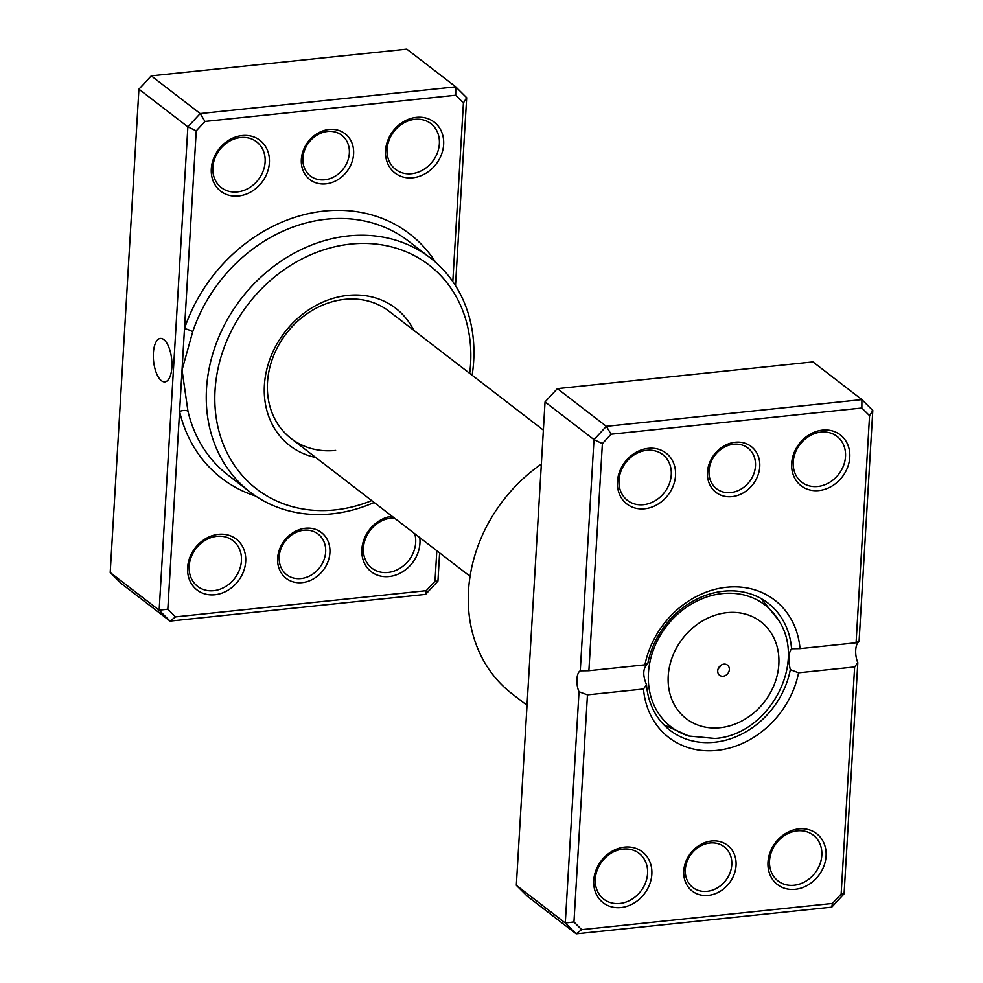<?xml version="1.0" encoding="UTF-8"?>
<svg xmlns="http://www.w3.org/2000/svg" width="983" height="983" viewBox="0 0 983 983"><rect width="100%" height="100%" fill="white"/><g stroke="black" fill="none" stroke-linecap="round" stroke-linejoin="round"><path stroke-width="1.47" d="M302.162 582.624A28.9 24.428 -52.4 0 1 277.648 558.172A28.9 24.428 -52.4 0 1 305.394 528.252A28.9 24.428 -52.4 0 1 329.919 552.704A28.9 24.428 -52.4 0 1 302.162 582.624M303.858 530.23A25.693 21.712 127.6 0 0 280.978 548.661A25.693 21.712 127.6 0 0 286.741 574.748A25.693 21.712 127.6 0 0 300.982 578.557A25.693 21.712 127.6 0 0 323.862 560.126A25.693 21.712 127.6 0 0 318.099 534.039A25.693 21.712 127.6 0 0 303.858 530.23M325.852 183.858A28.9 24.428 -52.4 0 1 301.339 159.406A28.9 24.428 -52.4 0 1 329.084 129.486A28.9 24.428 -52.4 0 1 353.61 153.938A28.9 24.428 -52.4 0 1 325.852 183.858M327.548 131.464A25.693 21.712 127.6 0 0 304.681 149.895A25.693 21.712 127.6 0 0 310.431 175.982A25.693 21.712 127.6 0 0 324.673 179.791A25.693 21.712 127.6 0 0 347.552 161.359A25.693 21.712 127.6 0 0 341.789 135.273A25.693 21.712 127.6 0 0 327.548 131.464M171.878 367.273A21.835 9.093 -96 0 0 160.364 338.435A21.835 9.093 -96 0 0 153.385 353.032A21.835 9.093 -96 0 0 164.898 381.883A21.835 9.093 -96 0 0 171.878 367.273M412.799 177.776A32.12 27.143 -52.4 0 1 385.557 150.608A32.12 27.143 -52.4 0 1 416.387 117.358A32.12 27.143 -52.4 0 1 443.64 144.538A32.12 27.143 -52.4 0 1 412.799 177.776M414.851 119.336A28.9 24.428 127.6 0 0 389.121 140.065A28.9 24.428 127.6 0 0 395.596 169.42A28.9 24.428 127.6 0 0 411.619 173.708A28.9 24.428 127.6 0 0 437.349 152.979A28.9 24.428 127.6 0 0 430.873 123.625A28.9 24.428 127.6 0 0 414.851 119.336M238.55 195.986A32.12 27.143 -52.4 0 1 211.308 168.818A32.12 27.143 -52.4 0 1 242.137 135.568A32.12 27.143 -52.4 0 1 269.391 162.748A32.12 27.143 -52.4 0 1 238.55 195.986M240.602 137.546A28.9 24.428 127.6 0 0 214.872 158.275A28.9 24.428 127.6 0 0 221.347 187.63A28.9 24.428 127.6 0 0 237.37 191.918A28.9 24.428 127.6 0 0 263.1 171.189A28.9 24.428 127.6 0 0 256.624 141.835A28.9 24.428 127.6 0 0 240.602 137.546M419.753 537.59A32.12 27.143 -52.4 0 1 389.108 576.542A32.12 27.143 -52.4 0 1 361.842 549.743A32.12 27.143 -52.4 0 1 391.984 516.21M394.269 517.967A28.9 24.428 127.6 0 0 391.16 518.102A28.9 24.428 127.6 0 0 365.43 538.831A28.9 24.428 127.6 0 0 371.906 568.186A28.9 24.428 127.6 0 0 387.929 572.475A28.9 24.428 127.6 0 0 414.752 533.732M214.859 594.752A32.12 27.143 -52.4 0 1 187.618 567.584A32.12 27.143 -52.4 0 1 218.447 534.334A32.12 27.143 -52.4 0 1 245.701 561.514A32.12 27.143 -52.4 0 1 214.859 594.752M216.911 536.313A28.9 24.428 127.6 0 0 191.181 557.042A28.9 24.428 127.6 0 0 197.657 586.396A28.9 24.428 127.6 0 0 213.68 590.685A28.9 24.428 127.6 0 0 239.41 569.956A28.9 24.428 127.6 0 0 232.934 540.601A28.9 24.428 127.6 0 0 216.911 536.313M315.764 457.5A86.713 73.295 -52.4 0 1 265.926 373.331A86.713 73.295 -52.4 0 1 347.663 295.428A86.713 73.295 -52.4 0 1 413.745 330.276M543.378 430.112L389.096 311.292A80.287 67.864 127.6 0 0 344.591 299.385A80.287 67.864 127.6 0 0 273.114 356.976A80.287 67.864 127.6 0 0 291.115 438.516A80.287 67.864 127.6 0 0 335.608 450.423M469.69 373.356A141.319 119.447 127.6 0 0 350.722 244.079A141.319 119.447 127.6 0 0 215.044 390.362A141.319 119.447 127.6 0 0 334.92 509.919A141.319 119.447 127.6 0 0 371.709 500.58M374.167 502.473A147.733 124.878 -52.4 0 1 331.849 513.863A147.733 124.878 -52.4 0 1 249.965 491.955A147.733 124.878 -52.4 0 1 216.838 341.912A147.733 124.878 -52.4 0 1 348.351 235.945A147.733 124.878 -52.4 0 1 430.247 257.853A147.733 124.878 -52.4 0 1 472.135 375.248M452.807 281.605L463.423 102.92L455.719 95.228L204.968 121.45L196.244 130.85L184.497 328.605A6.426 1.302 -161.4 0 1 192.68 331.836L182.039 370.026L167.823 609.19L175.539 616.882L426.278 590.672L435.002 581.272L436.821 550.726M167.823 609.19L159.148 610.21L187.864 126.856L200.2 113.561L455.768 86.848L406.815 49.15L151.259 75.863L138.922 89.158L110.207 572.511L121.106 583.386L170.047 621.084L159.148 610.21L110.207 572.511M204.968 121.45L200.2 113.561L151.259 75.863M196.244 130.85L187.864 126.856L138.922 89.158M439.622 552.888L437.951 581.064L425.614 594.371L170.047 621.084L175.539 616.882M455.719 95.228L455.768 86.848L466.667 97.71L455.498 285.672M435.629 262.301A154.159 130.309 -52.4 0 0 302.69 215.019A154.159 130.309 -52.4 0 0 184.497 328.605L182.039 370.026L187.962 411.226A147.733 124.878 127.6 0 0 228.203 475.207L249.965 491.955M466.667 97.71L463.423 102.92M437.951 581.064L435.002 581.272M425.614 594.371L426.278 590.672M255.629 496.034A154.159 130.309 -52.4 0 1 179.582 411.447A6.426 2.826 166.8 0 1 187.962 411.226M723.893 664.152A6.426 5.431 127.6 0 0 718.168 668.759A6.426 5.431 127.6 0 0 719.617 675.284A6.426 5.431 127.6 0 0 723.169 676.23A6.426 5.431 127.6 0 0 728.895 671.622A6.426 5.431 127.6 0 0 727.457 665.098A6.426 5.431 127.6 0 0 723.893 664.152M718.204 668.661A6.426 5.431 127.6 0 0 720.699 665.43M708.301 895.402A28.9 24.428 -52.4 0 1 683.775 870.938A28.9 24.428 -52.4 0 1 711.532 841.018A28.9 24.428 -52.4 0 1 736.058 865.482A28.9 24.428 -52.4 0 1 708.301 895.402M709.996 842.996A25.693 21.712 127.6 0 0 687.117 861.427A25.693 21.712 127.6 0 0 692.88 887.514A25.693 21.712 127.6 0 0 707.121 891.335A25.693 21.712 127.6 0 0 729.988 872.904A25.693 21.712 127.6 0 0 724.238 846.805A25.693 21.712 127.6 0 0 709.996 842.996M731.991 496.636A28.9 24.428 -52.4 0 1 707.465 472.172A28.9 24.428 -52.4 0 1 735.223 442.252A28.9 24.428 -52.4 0 1 759.748 466.716A28.9 24.428 -52.4 0 1 731.991 496.636M733.687 444.23A25.693 21.712 127.6 0 0 710.807 462.661A25.693 21.712 127.6 0 0 716.57 488.76A25.693 21.712 127.6 0 0 730.811 492.569A25.693 21.712 127.6 0 0 753.678 474.138A25.693 21.712 127.6 0 0 747.928 448.039A25.693 21.712 127.6 0 0 733.687 444.23M818.937 490.542A32.12 27.143 -52.4 0 1 791.684 463.374A32.12 27.143 -52.4 0 1 822.525 430.124A32.12 27.143 -52.4 0 1 849.767 457.304A32.12 27.143 -52.4 0 1 818.937 490.542M820.989 432.102A28.9 24.428 127.6 0 0 795.259 452.831A28.9 24.428 127.6 0 0 801.735 482.186A28.9 24.428 127.6 0 0 817.758 486.474A28.9 24.428 127.6 0 0 843.488 465.745A28.9 24.428 127.6 0 0 837.012 436.391A28.9 24.428 127.6 0 0 820.989 432.102M795.247 889.308A32.12 27.143 -52.4 0 1 767.993 862.14A32.12 27.143 -52.4 0 1 798.835 828.89A32.12 27.143 -52.4 0 1 826.076 856.07A32.12 27.143 -52.4 0 1 795.247 889.308M797.299 830.868A28.9 24.428 127.6 0 0 771.569 851.597A28.9 24.428 127.6 0 0 778.045 880.952A28.9 24.428 127.6 0 0 794.067 885.241A28.9 24.428 127.6 0 0 819.797 864.512A28.9 24.428 127.6 0 0 813.322 835.157A28.9 24.428 127.6 0 0 797.299 830.868M620.998 907.53A32.12 27.143 -52.4 0 1 593.757 880.35A32.12 27.143 -52.4 0 1 624.586 847.113A32.12 27.143 -52.4 0 1 651.84 874.28A32.12 27.143 -52.4 0 1 620.998 907.53M623.05 849.079A28.9 24.428 127.6 0 0 597.32 869.82A28.9 24.428 127.6 0 0 603.795 899.175A28.9 24.428 127.6 0 0 619.818 903.463A28.9 24.428 127.6 0 0 645.548 882.722A28.9 24.428 127.6 0 0 639.073 853.367A28.9 24.428 127.6 0 0 623.05 849.079M644.688 508.764A32.12 27.143 -52.4 0 1 617.447 481.584A32.12 27.143 -52.4 0 1 648.276 448.346A32.12 27.143 -52.4 0 1 675.53 475.514A32.12 27.143 -52.4 0 1 644.688 508.764M646.74 450.312A28.9 24.428 127.6 0 0 621.01 471.054A28.9 24.428 127.6 0 0 627.486 500.408A28.9 24.428 127.6 0 0 643.509 504.697A28.9 24.428 127.6 0 0 669.239 483.955A28.9 24.428 127.6 0 0 662.763 454.601A28.9 24.428 127.6 0 0 646.74 450.312M790.32 669.681C788.034 659.863 788.452 652.884 791.561 648.755A80.287 67.864 127.6 0 0 768.03 603.12A80.287 67.864 127.6 0 0 723.525 591.213A80.287 67.864 127.6 0 0 647.76 663.783C642.894 668.108 642.477 675.075 646.519 684.709A80.287 67.864 127.6 0 0 670.05 730.344A80.287 67.864 127.6 0 0 714.555 742.263A80.287 67.864 127.6 0 0 790.32 669.681L798.589 672.802A86.713 73.295 -52.4 0 1 716.914 750.398A86.713 73.295 -52.4 0 1 643.496 689.022L587.453 694.87L573.961 921.968L581.666 929.648L832.417 903.438L841.141 894.038L854.632 666.953L798.589 672.802M588.891 670.713L644.934 664.852A86.713 73.295 -52.4 0 1 726.609 587.256A86.713 73.295 -52.4 0 1 800.027 648.633L856.07 642.784L869.562 415.686L861.858 408.006L611.107 434.216L602.382 443.616L588.891 670.713L580.265 670.836L594.002 439.622L606.339 426.327L861.894 399.614L872.793 410.489L859.056 641.702A12.853 5.345 -96 0 0 857.815 662.628L844.078 893.842L831.741 907.137L576.185 933.85L565.286 922.976L579.024 691.774L587.453 694.87M861.858 408.006L861.894 399.614L812.953 361.916L557.386 388.629L545.049 401.936L516.333 885.29L527.232 896.152L576.185 933.85L581.666 929.648M516.333 885.29L565.286 922.976L573.961 921.968M580.265 670.836A12.853 5.345 -96 0 0 579.024 691.774M545.049 401.936L594.002 439.622L602.382 443.616M557.386 388.629L606.339 426.327L611.107 434.216M541.363 464.074A147.733 124.878 127.6 0 0 511.971 693.728L527.035 705.327M644.934 664.852L647.035 663.722M643.496 689.022L646.519 684.709M800.027 648.633L791.561 648.755M856.07 642.784L858.294 641.641M854.632 666.953L857.815 662.628M832.417 903.438L831.741 907.137M841.141 894.038L844.078 893.842M872.793 410.489L869.562 415.686M430.247 257.853L408.486 241.105A147.733 124.878 127.6 0 0 326.602 219.184A147.733 124.878 127.6 0 0 192.68 331.836M720.109 727.715A61.155 51.694 127.6 0 0 778.831 664.41A61.155 51.694 127.6 0 0 726.953 612.667A61.155 51.694 127.6 0 0 668.231 675.972A61.155 51.694 127.6 0 0 720.109 727.715M722.308 593.572A76.932 65.025 -52.4 0 1 778.29 619.769C807.817 663.23 768.583 735.063 714.985 738.454L688.776 736.009A76.932 65.025 -52.4 0 1 650.427 659.728A76.932 65.025 -52.4 0 1 722.308 593.572M761.002 598.487L778.29 619.769M470.071 576.333L291.115 438.516M663.771 724.729L688.776 736.009"/></g></svg>
